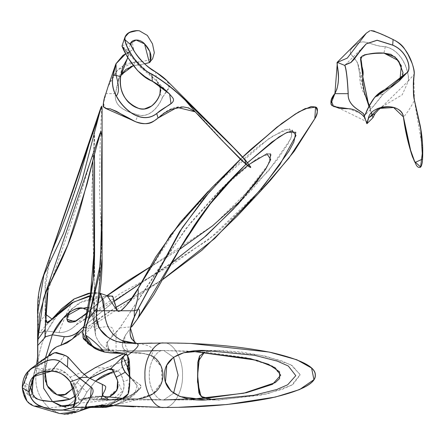 <?xml version="1.0" encoding="UTF-8"?>
<svg xmlns="http://www.w3.org/2000/svg" width="445" height="445" viewBox="0 0 445 445"><rect width="100%" height="100%" fill="white"/><g stroke="black" fill="none" stroke-linecap="round" stroke-linejoin="round"><path stroke-width="0.33" stroke-dasharray="2.23 1.67" d="M142.428 61.621L134.323 62.383C118.487 62.995 109.314 79.282 106.043 93.667L108.102 86.508L117.697 69.871L134.295 62.205L142.428 61.621L152.624 58.768M122.052 45.718L132.271 42.336L133.661 49.189L123.387 55.085M134.295 62.205L134.323 65.526L144.636 63.841L133.244 65.799M122.759 66.878L117.814 81.34L115.5 93.673C113.586 107.379 126.847 111.545 138.161 114.905C149.859 118.275 159.16 105.843 162.458 97.271L159.955 93.756M129.2 53.606L128.071 53.139L127.192 53.372L128.399 55.631L127.721 57.633M127.832 57.833L127.387 53.35L128.249 53.083L132.104 57.271L139.446 66.516L156.857 81.062L160.84 90.074M160.489 86.43L157.296 81.691L129.206 53.611L128.188 53.161L127.326 53.417L130.936 42.976M156.807 81.218L155.522 71.901C144.981 66.956 132.582 50.864 131.108 45.179L130.88 44.6M120.929 74.877L117.819 81.335L120.929 74.882M128.071 53.139L122.325 46.77M129.923 51.759L125.729 53.784L129.94 51.748L122.002 46.325M222.283 140.67L200.595 117.113L195.171 111.817M167.225 80.984L169.067 88.121L162.586 97.288C159.26 105.882 149.898 118.37 138.128 115.005L135.336 121.607C143.462 125.212 151.011 123.999 157.981 117.964C173.3 103.362 187.551 103.034 200.751 116.968L194.86 111.484M138.161 114.905L138.128 115.005C126.792 111.684 113.558 107.429 115.461 93.667L119.421 77.413L130.674 66.639M162.586 97.288L169.879 85.924C168.494 81.485 163.71 76.813 155.522 71.901L155.605 71.901M115.5 93.673L106.043 93.667L103.435 103.379L105.599 108.396M131.414 119.811L135.375 121.635M200.751 116.968L224.975 143.229L237.513 156.106L250.602 167.437M89.94 407.509L76.846 410.157C72.496 410.318 72.257 409.127 76.128 406.585L78.02 405.317C80.829 402.736 83.76 398.358 86.82 392.184L95.441 381.148M95.436 381.143L86.82 392.128C83.782 398.253 80.857 402.591 78.053 405.15L76.162 406.402L74.193 409.978L76.818 409.956C80.551 408.655 85.657 407.753 92.132 407.264C106.772 408.193 127.342 397.63 123.437 381.86C121.824 375.213 119.877 371.664 117.602 371.213L113.364 371.603L117.703 371.18C120 371.625 121.958 375.174 123.571 381.832C127.481 397.719 106.833 408.371 92.154 407.453L92.677 407.459M99.919 377.638L117.703 371.18L129.117 361.112M127.993 331.775L125.635 335.107C120.545 343.991 121.491 349.598 128.466 351.939L133.222 352.802C138.389 352.368 144.341 353.213 151.089 355.349L161.396 366.441L162.219 381.66L153.241 393.825L138.879 398.931L125.835 399.966C120.767 400.4 121.863 399.204 129.117 396.367C133.261 393.925 142.623 389.42 140.425 385.059L130.073 377.282L130.847 377.644L136.42 384.502L138.807 389.036L138.59 389.709L135.553 393.519L132.093 396.528L126.196 400.455L119.733 403.637L113.959 405.679L134.791 394.22L137.071 385.565L130.858 377.738L127.309 368.805M131.464 378.439L123.437 381.86M129.089 361.179C130.007 358.937 128.043 358.982 123.209 361.312L106.516 367.954C96.215 371.542 88.138 378.111 82.292 387.662L86.82 392.184M76.128 406.585L76.062 406.241L66.171 406.062L49.056 407.893C37.719 397.246 33.642 384.157 36.829 368.621L35.366 368.327L33.091 377.777L34.721 370.157L43.671 369.723L43.059 371.736M82.197 387.606L82.292 387.662C77.641 397.685 72.268 403.821 66.171 406.062L66.121 406.024C72.19 403.776 77.552 397.635 82.197 387.606C88.054 378.028 96.142 371.43 106.455 367.815L119.121 362.825L129.261 359.41L129.273 360.634M78.02 405.317L76.062 406.241L76.573 406.318M117.586 380.659L122.097 391.5L112.057 399.938M112.001 399.96L76.256 403.431L65.838 406.752M75.3 396.072L82.014 387.334L89.846 378.4M112.552 369.873L114.749 370.351L114.031 372.86M90.797 406.457L72.618 407.453L88.694 406.774M86.425 407.325L87.353 407.092M73.108 406.919L76.44 403.587L74.543 404.477L76.206 403.431C77.035 403.765 75.772 396.195 72.424 380.731L70.076 377.199L65.621 372.943L48.054 369.356L35.494 374.64L34.593 375.63L35.467 374.673M212.938 399.805L218.334 399.933L260.703 395.149L282.436 389.286L292.905 384.43L300.186 374.84L292.337 365.684L281.863 360.956L260.036 355.166L217.794 350.521L204.5 352.073M199.61 355.783L206.931 351.222L217.444 350.332L241.19 351.989L266.004 356.295L290.657 364.661L300.191 374.557L291.659 385.242L267.089 393.903L218.384 400.122L207.331 399.321L199.605 394.665M173.6 357.24L163.715 350.515L206.703 352.24L246.313 357.702L272.435 366.029L280.839 375.091L272.902 384.168L247.209 392.557L207.876 398.114L164.984 399.938L163.715 399.938L173.6 393.202M191.183 343.529L163.715 342.995C173.01 341.554 183.34 359.276 182.5 375.224C183.34 391.172 173.01 408.899 163.715 407.459C172.994 408.899 183.312 391.172 182.472 375.224C183.312 359.276 172.994 341.554 163.715 342.995L137.327 343.484C151.383 345.014 155.967 348.969 151.089 355.349L151.005 355.499C144.247 353.363 138.284 352.501 133.116 352.907L128.355 352.04C121.368 349.687 120.428 344.03 125.518 335.068L137.232 319.093L179.352 249.617M191.817 351.239L163.715 350.515C156.601 349.408 148.697 362.998 149.336 375.224C148.697 387.45 156.601 401.04 163.715 399.938L205.902 399.938M257.916 194.026L216.565 233.347L169.873 266.149L120.467 293.433L75.728 325.334C70.588 330.29 65.003 332.726 58.963 332.643L46.953 331.052C42.147 341.421 39.188 351.817 38.075 362.247L48.244 356.362L48.483 355.855L45.023 371.414L45.49 367.448L48.105 356.323C50.63 350.315 54.857 346.644 60.776 345.298L72.146 339.084L162.842 279.466M245.935 164.333L247.637 162.709M162.909 279.343L132.382 297.61M115.923 307.384L83.137 330.123L103.846 315.105L115.934 307.423M247.576 162.636L245.857 164.272M72.34 388.858L65.359 394.721L56.954 394.887C47.309 390.065 43.36 381.821 45.095 370.157M83.905 374.618L76.996 382.394L73.225 387.762L77.018 382.389L83.921 374.634M229.381 181.165L218.629 191.5L190.877 222.389L166.552 256.504L119.883 327.965L116.056 332.593L116.056 350.515C123.966 350.955 128.077 351.467 128.405 352.051L128.466 351.939C124.622 345.131 123.682 339.524 125.635 335.107L125.518 335.068M123.432 353.703L125.729 354.276M124.65 355.205L120 360.033L125.473 354.559M125.902 354.342L126.458 352.74L95.286 367.659L106.516 367.954M129.79 377.249L140.264 385.042C142.478 389.219 133.161 393.769 129.028 396.184C121.802 398.998 120.723 400.194 125.796 399.766L138.823 398.753L153.152 393.686L162.102 381.61L161.285 366.508L151.005 355.499L143.379 353.502L133.15 352.918L128.394 352.051M136.42 384.502L129.79 377.071M89.706 378.328L81.902 387.272L75.288 395.944M77.018 382.389L82.014 387.334M43.109 371.725L43.721 369.723L45.245 370.212L45.551 368.377L36.879 368.621C33.687 384.157 37.742 397.246 49.056 407.893L33.998 406.024L49.056 407.893L66.121 406.024M45.512 357.736L45.129 362.208L43.721 369.723L45.195 362.208L45.574 357.697M48.105 356.323L45.646 367.492L45.195 362.208L35.856 367.498L36.929 363.854M138.879 398.931L138.879 398.931C130.88 401.69 120.957 403.815 109.114 405.289L163.715 407.459L178.784 407.297M96.732 405.729L99.363 405.406M104.942 405.128L109.07 405.289M138.807 389.036L127.938 399.404L113.926 405.673M137.327 343.484L136.181 343.507M240.467 159.282L242.731 157.102M211.447 188.057L268.402 139.001L284.427 129.745L292.398 129.962L290.713 138.885L268.546 170.902L213.622 225.081L149.759 267.239M106.806 295.791L87.71 312.201L106.794 295.791M87.648 312.462L107.006 295.803M149.642 267.356L179.541 249.4M242.926 198.626L253.144 188.124L277.402 159.61L288.232 143.546L292.181 134.996L289.411 128.549L273.213 135.875L258.233 146.572L230.02 170.48L179.207 223.88L139.385 286.213M67.657 321.39L69.704 311.227L79.271 302.806L107.562 295.791M118.409 311.433L117.107 310.749L112.057 296.275L96.632 296.982L82.737 301.182L71.912 308.813L68.78 312.913M85.568 314.198L75.7 325.267L209.028 239.36L267.384 183.562L293.149 152.496L314.743 118.559C317.758 114.137 317.991 110.31 315.433 107.073M50.435 320.762L39.433 332.599L46.953 331.052L58.985 332.599C64.998 332.665 70.566 330.223 75.7 325.267L75.728 325.334M58.963 332.643L58.985 332.599C63.88 319.132 68.903 307.946 74.054 299.04L57.433 313.77M99.769 293.166L91.47 292.788L97.444 292.593L99.775 293.144L86.625 293.884L73.976 299.04M242.67 157.035L240.4 159.215L242.67 157.035M80.89 307.99L83.109 308.185C95.786 304.475 99.841 311.422 95.286 329.027C111.645 324.088 116.885 326.953 111 337.627L119.805 327.909L185.637 228.88L224.486 185.615L246.335 166.43L258.005 158.042L270.488 153.775M172.349 262.255L141.076 282.931M114.493 301.037L84.166 326.163M90.969 295.936L93.695 299.635L94.568 307.25L94.312 310.749L93.706 310.738C93.511 304.619 93.7 297.282 94.284 288.727L94.273 263.001M92.872 161.274L94.568 131.342L92.477 132.221L80.879 172.476L65.332 218.367L50.424 255.691L45.151 288.961L45.59 310.76M47.031 322.43L45.524 314.198L45.056 283.142L49.795 256.976M92.727 131.447L94.318 138.373L93.228 155.85L91.753 195.149L94.474 288.71L93.784 308.852L93.917 310.76L94.524 310.76L94.457 302.544L91.931 295.853L90.991 295.791L91.904 295.847M94.568 307.272L94.524 310.76L94.09 311.355L93.812 310.76L93.784 308.852M96.665 310.76L94.524 310.76M38.837 292.354L37.797 325.267C37.552 330.218 38.098 332.665 39.433 332.599L39.41 332.643C38.064 332.726 37.502 330.29 37.736 325.334L37.625 313.325M37.736 325.334L45.524 314.198M94.284 288.727L94.474 288.71C96.398 293.872 96.826 301.221 95.753 310.76L96.838 309.748M93.784 308.819L93.706 310.738L95.753 310.76L96.298 316.857M97.978 303.996L101.772 243.882L99.513 190.187L100.164 143.257L101.671 106.511M89.695 303.012L82.764 332.51L83.109 337.627C90.463 326.953 94.284 324.088 94.568 329.027L93.105 314.765L88.739 307.578M47.081 293.444L68.791 230.365L81.607 191.244L91.525 157.558L94.346 155.222L94.001 153.697L93.483 153.659L91.626 157.914L51.937 273.964L48.177 287.359M83.009 308.185L92.582 315.188L95.619 335.447C98.072 341.994 102.005 346.733 107.417 349.659C101.972 346.733 98.017 341.994 95.553 335.447L93.723 319.315L88.21 309.998M94.462 154.738L91.626 157.908M84.122 326.33L114.521 301.143M140.976 283.12L172.237 262.461M249.044 164.478L247.498 165.662M115.978 332.51L111.055 337.733C105.604 343.406 104.875 347.25 108.869 349.275L109.381 349.481M34.682 397.051L30.716 387.272C30.755 376.809 36.535 370.78 48.054 369.183L53.172 368.699C57.828 368.471 62.005 369.845 65.704 372.821L70.199 377.126L72.557 380.653L78.454 394.615L79.227 399.938L83.921 398.381L87.031 398.069L76.206 403.431L78.921 401.685L87.031 398.069L90.652 397.051L94.696 396.317L101.966 396.222L87.031 398.069L81.09 399.287C75.249 402.87 82.464 393.463 72.424 380.731L72.557 380.653M92.36 346.644L100.181 349.203L107.417 349.659L100.175 349.275L90.107 345.487L83.693 339.173M133.116 352.907L133.116 352.907C129.267 351.322 123.577 350.526 116.056 350.515L108.869 349.275C109.909 349.62 109.425 349.748 107.417 349.659C109.398 349.742 109.865 349.592 108.808 349.203L107.061 342.35L111.055 337.733M109.364 349.475L108.869 349.275C107.139 349.414 105.014 343.473 107.084 342.305M107.417 349.659L118.337 352.446L163.715 350.515L118.287 352.446L114.359 352.268L111.434 351.505L107.417 349.659M117.652 388.591L106.833 398.18L93.322 399.287L87.031 398.069L97.805 399.938L109.209 397.079M65.704 372.821L65.621 372.943C61.938 369.979 57.794 368.621 53.189 368.872L48.054 369.183M173.589 393.196L163.715 399.938L122.87 398.381L163.715 399.938C156.584 401.04 148.663 387.45 149.309 375.224C148.663 362.998 156.584 349.408 163.715 350.515L173.583 357.252M121.758 398.753L109.014 399.76L102.356 395.026L102.45 384.491L87.693 377.354L81.685 372.276L70.076 377.199M81.674 372.204L67.768 356.94L66.433 356M64.703 355.26L53.189 368.872M54.83 352.685L32.157 367.698C28.113 370.796 25.621 375.691 24.686 382.389L28.463 394.899L31.45 394.765L36.473 398.943L37.814 399.204M30.761 387.334L24.503 382.394L30.216 369.283M102.361 396.267L93.322 399.287M114.371 352.273L118.314 352.457L163.715 350.515L116.056 350.515C118.086 350.521 118.848 351.166 118.337 352.446L118.287 352.446C114.871 351.166 109.654 350.521 102.634 350.515C107.334 350.526 109.915 351.322 110.393 352.907M119.805 327.909L131.726 326.808M32.012 393.069L31.3 394.887L32.096 393.252M33.303 377.416L35.517 368.388M95.286 329.027L95.619 335.447L94.568 329.027L95.286 329.027M35.706 367.448L34.721 370.157M31.45 394.765L31.3 394.887C27.279 396.556 25.015 392.395 24.503 382.394M127.81 355.766L129.946 375.196L127.826 394.654M27.034 401.112L33.998 406.024M37.664 356.323L38.014 362.247C39.149 351.817 42.125 341.421 46.953 331.052L39.41 332.643M36.829 368.621L38.075 362.247L36.829 368.621M83.916 398.381L81.107 399.276L102.294 396.267M100.181 349.203L102.634 350.515L97.972 349.931M56.02 315.644L46.953 331.052L61.772 308.624M59.413 413.488L49.056 407.893C58.284 415.001 67.662 416.331 77.191 411.875L76.818 409.956M102.089 108.908L102.083 258.1M125.212 342.984L125.212 342.984C108.291 342.967 93.389 327.676 93.812 310.76M136.276 384.302L130.847 377.644M117.107 341.56L124.428 342.945M400.684 79.349L399.571 80.462M368.883 106.611L371.497 108.536L383.434 93.661L374.818 97.271M383.557 93.789L398.987 81.218L383.557 93.789L373.199 106.628L368.972 106.444L370.318 108.875L371.497 108.536L364.789 115.244M360.533 59.135L365.412 54.396L372.732 53.411M403.02 72.518L398.987 81.218M422.75 149.648L414.378 100.514C410.607 107.673 406.975 113.208 403.487 117.113L403.47 116.985M373.205 99.469L367.364 109.798M350.816 62.595L365.74 44.394L345.209 64.925M366.775 123.532L366.53 121.607L361.907 114.065L348.863 108.758M330.835 104.113L366.53 121.607L365.045 118.415M362.797 76.623L361.156 75.4L359.961 75.4L364.355 93.222L372.615 117.363L369.4 105.632L372.615 117.363L375.113 113.486L408.176 81.151C409.65 75.672 404.227 50.841 385.32 46.77C371.731 46.308 364.271 38.053 356.417 44.255C343.963 53.645 353.558 53.99 357.919 63.73L361.156 75.4L364.355 93.228L365.256 95.402M364.589 93.823L365.123 94.957M357.797 63.752L359.961 75.4L357.797 63.752C353.425 54.04 343.924 53.678 356.423 44.233C364.299 37.997 371.759 46.213 385.314 46.669C404.344 50.786 409.812 75.695 408.321 81.157L402.236 94.802L380.169 107.901L381.949 106.717L378.55 108.452M385.314 46.669L383.94 53.139M414.428 100.364L413.822 78.064M366.702 121.635L367.003 123.665M372.96 117.708L371.119 111.217L365.445 95.936C361.401 89.757 359.538 82.903 359.849 75.383M408.176 81.151L414.2 74.226C414.345 67.773 408.833 47.126 393.024 39.599L374.328 31.083M45.551 368.377L45.49 367.448M129.79 377.065L140.514 385.12C141.699 385.67 141.393 387.005 139.585 389.13C137.772 391.361 133.333 394.237 126.269 397.752L122.431 399.638L125.14 399.771L138.829 398.748M83.109 337.627L83.671 339.129M81.09 399.287L79.227 399.938L163.588 399.938M365.445 95.936L364.616 93.889M122.876 47.459L127.192 53.372C127.259 52.872 127.659 53.628 128.399 55.642M157.296 81.691L160.467 86.413M122.503 46.892L129.206 53.6M169.645 94.04L157.291 81.685M195.288 111.912L194.793 111.417M134.346 65.537L144.647 63.852M129.94 51.748L130.34 51.514C129.534 52.11 128.883 53.478 128.399 55.631M60.481 405.968L74.198 409.984C72.435 409.878 73.091 408.744 76.167 406.574L78.064 405.3C82.403 401.334 85.195 395.065 86.853 392.178L95.475 381.159M117.947 371.291L111.856 368.955M35.494 374.64L33.598 376.542M122.892 398.375L163.715 399.938L217.805 399.938L204.539 398.375M204.55 352.073L217.794 350.521M205.89 350.515L217.783 350.515M132.293 297.733L162.809 279.521M73.203 387.695L76.963 382.361L83.877 374.59M123.41 353.703L126.069 352.401L126.463 352.763M97.288 405.645L115.077 401.852L130.151 395.789L137.488 390.471L138.896 388.618L138.812 389.13M128.043 331.703L130.446 328.043M136.509 343.501L137.867 344.358L132.621 343.312M208.182 191.35L211.431 188.074M149.726 267.206L179.591 249.317M242.937 198.615L253.144 188.124L233.208 209.339L267.935 165.101L271.122 154.732L270.182 153.714L267.306 153.686L253.784 161.018L218.656 191.478M68.797 312.896L71.912 308.813L63.752 317.502M45.59 310.727L45.151 289.022M94.568 131.375L92.855 161.324M94.273 263.012L94.557 276.451M91.926 295.858L89.573 295.908M52.048 319.249L46.297 325.089M94.123 296.27L93.817 296.27L94.123 296.27M93.723 319.315L94.568 329.027L94.568 307.25M94.568 276.473L94.568 245.924M94.568 131.336L94.568 161.897M45.145 288.961L45.145 335.219M88.205 310.009L90.608 311.967L92.338 314.782L93.723 319.332M48.188 287.331L51.937 273.964M76.212 403.431L78.821 401.74M102.333 396.25L94.707 396.317M97.8 399.938L100.214 399.799L107.206 397.991L109.197 397.079M93.261 347.311C96.899 349.536 100.019 350.61 102.634 350.515L163.715 350.515L191.789 351.244M191.84 399.204L163.715 399.938L97.805 399.938M76.44 403.587L78.926 401.685M28.463 394.899L36.473 398.943L40.367 400.083M239.849 170.285L218.634 191.506M109.437 349.509C107.901 349.169 106.772 341.176 107.401 341.61L107.067 342.35M44.316 338.178L45.841 336.559M32.001 393.041L31.306 394.793L30.482 395.483L28.469 394.899M28.725 370.774L28.419 371.08M43.421 298.856L51.926 273.987M100.114 133.094L91.637 157.886M64.002 414.39L59.752 413.577M22.25 387.617L25.793 399.465L27.762 401.946L33.753 405.974M109.086 405.3L99.357 405.406M129.111 361.151L129.267 359.415L128.894 358.748M133.717 406.819L163.715 407.459M130.162 377.694L126.158 373.361M127.237 355.132L126.458 352.74M50.062 321.084L46.313 325.072M102.089 228.919L102.089 231.189M102.089 138.033L102.089 136.988M98.289 350.07L102.634 350.515C108.725 350.849 111.662 351.177 111.439 351.5M90.652 397.051L84.494 398.275"/><path stroke-width="0.67" d="M250.602 167.437L246.052 160.84L239.721 153.848L226.31 140.064L185.626 100.364C175.096 90.001 163.843 81.24 151.867 74.087C137.349 67.673 125.662 47.042 124.989 39.549C124.661 34.604 128.705 31.662 137.11 30.711L139.257 30.738L137.088 30.644M152.279 81.174L169.645 94.04L170.975 103.568L156.69 113.486C141.883 125.039 123.404 109.709 116.356 95.87C112.769 89.701 111.684 82.876 113.113 75.4L116.056 63.73L115.233 65.654L113.024 75.383C111.606 82.898 112.668 89.751 116.228 95.936C123.287 109.832 141.844 125.178 156.746 113.553L158.047 118.036C151.078 124.049 143.518 125.251 135.375 121.635C125.178 116.017 116.768 111.728 110.149 108.764C107.201 108.964 105.026 108.285 103.624 106.728C103.073 103.084 103.813 98.718 105.843 93.639L108.102 86.508M122.297 46.669L122.052 45.718L124.984 37.13L124.811 39.599C125.49 47.12 137.244 67.785 151.801 74.226L152.301 81.157C136.671 75.695 123.365 50.786 122.297 46.669L127.398 57.043L137.611 70.616L144.82 76.573L160.879 86.708L169.562 93.951M123.387 55.085L115.973 63.718M136.977 30.649L129.106 32.541L124.995 37.135M130.88 44.6L130.936 42.976L136.126 40.056L144.536 43.894L149.387 62.567L152.629 58.773L154.32 52.699L152.485 43.849L147.373 35.444L139.257 30.738M124.811 39.599L131.08 45.09C132.549 50.819 145.003 66.961 155.605 71.901L167.225 80.984M144.647 63.852L149.448 62.595L150.488 61.66L149.859 51.581L144.597 43.81C137.956 36.746 128.577 41.007 131.08 45.09L131.108 45.179M144.597 43.81L144.536 43.894C148.636 47.821 153.659 56.231 149.387 62.567L144.614 63.819L149.403 62.606M127.721 57.633L120.562 76.623C118.904 92.048 125.123 102.723 139.218 108.647C149.87 111.712 158.487 100.448 159.989 93.789L160.489 86.43M160.84 90.074L159.983 93.661C158.453 100.342 149.826 111.639 139.202 108.597C125.151 102.712 118.976 92.054 120.673 76.629L122.759 66.878L127.832 57.833M130.936 42.976L131.097 45.117C130.546 44.116 134.902 53.178 137.972 56.66C138.812 57.983 143.83 63.78 149.932 68.113L155.589 71.884C160.728 75.238 164.444 78.103 166.73 80.478M130.674 66.639L133.233 65.782L120.929 74.877L126.013 69.348L133.244 65.799M122.692 47.148L122.325 46.77C123.404 50.836 136.682 75.672 152.234 81.151L152.234 81.151M116.228 95.936L116.356 95.87C119.293 92.738 119.193 85.913 116.056 75.4L120.562 76.623M156.69 113.486L156.746 113.553C164.505 106.105 175.959 103.735 173.033 98.217C168.321 91.954 161.413 86.269 152.301 81.157M113.024 75.383L116.056 75.4L116.056 63.73L125.729 53.784L123.009 55.313L115.961 63.746L115.249 65.615M122.002 46.325L122.325 46.77M195.177 111.823L177.227 107.395L158.047 118.036L164.055 113.23L171.097 109.348L183.234 106.906L188.547 107.907L195.171 111.817M194.86 111.484L185.476 100.514L233.608 147.746L244.9 159.827L246.358 164.7L222.283 140.67L194.86 111.484M151.867 74.087L151.801 74.226C163.743 81.396 174.968 90.157 185.476 100.514L185.626 100.364M105.599 108.396L131.414 119.811M95.441 381.148L99.919 377.638M95.475 381.159L99.279 378.122L104.258 375.079L113.369 371.608L95.436 381.143M88.694 406.774L93.189 406.33L99.107 407.092L89.94 407.509M127.309 368.805L129.106 361.056L127.42 366.992L129.795 376.27L127.448 367.053L129.284 360.706M129.117 361.112L129.278 360.673M65.838 406.752L60.398 405.946L52.516 401.668L63.068 400.767L69.943 399.254L75.3 396.072M89.846 378.4L108.452 369.356L112.552 369.873M109.209 397.079L117.002 390.148L117.586 380.653L116.301 377.126L114.048 372.821L117.602 380.731L117.652 388.591M72.641 407.453C73.698 408.371 79.655 397.713 70.338 381.832C65.81 375.174 59.496 371.625 51.392 371.18C35.099 371.197 27.634 378.194 28.981 392.184C30.355 398.358 33.542 402.736 38.537 405.317L41.43 406.585C47.103 409.127 54.173 410.318 62.639 410.157C69.07 408.855 72.407 407.954 72.641 407.453L72.574 407.264C72.34 407.753 69.025 408.655 62.623 409.956C54.207 410.112 47.17 408.927 41.507 406.402L38.626 405.15C33.664 402.597 30.499 398.253 29.131 392.128L33.592 376.537L51.386 371.213C59.469 371.664 65.771 375.213 70.299 381.86L75.45 399.221L73.119 406.914L72.624 407.453M29.131 392.128L22.289 387.662C22.6 378.111 26.105 371.542 32.802 367.954C39.616 365.545 48.577 356.284 59.663 361.179L51.386 371.213C58.078 370.941 64.38 374.49 70.293 381.866C73.903 388.468 75.622 393.97 75.444 398.364C74.588 404.794 73.814 407.648 73.119 406.914L73.186 406.847M70.338 381.832L79.755 378.439L91.353 387.45L90.357 397.824L86.425 404.755L85.612 407.459L86.425 407.325M78.86 377.738L67.523 366.992L59.708 361.056L67.434 367.092L79.755 378.439L78.943 377.644L87.659 377.282L102.4 384.497L102.339 395.21L108.997 399.966L121.696 398.931L128.249 393.825L129.801 381.66L127.554 355.349C123.287 353.213 117.547 352.368 110.321 352.802L104.286 351.939C93.956 349.598 87.71 343.991 85.551 335.107L86.174 326.808L88.616 319.176L99.357 274.142L102.094 228.919L102.094 138.039L100.909 131.147L95.675 149.748L87.092 183.98L67.896 244.789L45.384 293.211L39.527 314.52L37.625 345.298L37.664 356.323L36.724 364.01L37.836 356.362L37.814 345.365L45.524 336.904M62.623 409.956L77.146 411.875L59.752 413.589L33.753 405.974M113.926 405.673L99.14 407.086L93.189 406.33L77.146 411.875L85.073 408.516L97.288 405.645M37.814 399.204C33.853 397.596 31.506 393.636 30.766 387.322L33.169 377.638L34.593 375.63L30.761 387.334C31.495 393.653 33.859 397.624 37.858 399.254L43.015 400.767L52.516 401.668L63.396 406.591L74.543 404.483L60.398 405.94M204.5 352.073L197.841 361.991L197.519 381.955L201.023 396.384L212.938 399.805M199.605 394.665L197.608 375.218L199.61 355.783M173.6 393.202L178.128 375.224L173.6 357.24M163.715 407.459C202.414 407.57 238.147 404.422 270.927 398.019C301.054 391.049 315.855 383.451 315.338 375.224C315.855 366.997 301.054 359.404 270.927 352.434C238.147 346.026 202.414 342.884 163.715 342.995C202.38 342.884 238.092 346.026 270.844 352.434C300.942 359.404 315.733 366.997 315.216 375.224C315.733 383.451 300.942 391.049 270.844 398.019C238.092 404.422 202.38 407.57 163.715 407.459C154.437 408.899 144.124 391.172 144.959 375.224C144.124 359.276 154.437 341.554 163.715 342.995C154.421 341.554 144.091 359.276 144.931 375.224C144.091 391.172 154.421 408.899 163.715 407.459L109.07 405.289L87.387 407.086C84.428 408.104 85.318 405.273 90.051 398.581C90.663 395.861 95.236 392.14 91.909 387.784L79.844 378.35M205.902 399.938C190.532 401.079 163.421 396.578 164.461 374.317C165.156 353.091 191.016 349.692 205.868 350.515L254.629 355.316L277.391 361.162L288.332 366.04L295.808 375.663L287.676 384.78L276.757 389.514L253.884 395.277L205.902 399.938L180.158 396.595L171.019 391.066L165.49 382.021L166.775 365.195L173.439 357.357L183.74 352.74L206.625 350.515M163.715 399.938L206.786 398.203L246.452 392.701L272.507 384.319L280.723 375.224L275.06 367.631L256.882 360.278L191.817 351.239M48.483 355.855L51.859 350.565L56.276 346.994L66.945 342.973L72.24 339.151L83.137 330.14L72.246 339.146L60.854 345.365C54.963 346.711 50.758 350.376 48.244 356.362M179.352 249.617L207.042 207.598L239.849 170.285L245.935 164.333M247.637 162.709L271.995 141.938L285.217 133.328L292.354 130.752L295.986 135.536L279.783 164.772L259.413 190.844L214.662 238.531L162.909 279.343M132.382 297.61L115.923 307.384M162.842 279.466L201.719 250.407L237.035 216.253L263.868 185.643L288.861 151.278L293.85 142.005L295.836 132.287L287.387 132.221L278.77 137.077L247.576 162.636M245.857 164.272L214.128 198.514L186.889 236.874L137.338 319.176L131.614 326.713M73.203 387.695L71.951 389.225L64.03 395.104L60.403 395.527L57.055 394.754L53.533 392.941L47.91 387.033L45.012 378.923L45.028 371.414L47.103 385.593L57.071 394.765L65.943 394.365L72.34 388.858M83.921 374.634L95.269 367.698L123.432 353.703M95.263 367.67L83.905 374.618M125.729 354.276L124.65 355.205M129.79 377.071L125.318 372.204C121.446 366.268 120.728 361.195 123.17 356.996L125.902 354.342M124.606 355.232L122.992 356.94C120.528 361.179 121.251 366.291 125.156 372.276L129.929 377.354M126.158 373.361L130.068 377.277M116.301 377.126L125.318 372.204M114.076 372.943L114.048 372.821C113.008 369.845 111.912 368.471 110.749 368.699L108.396 369.183L89.706 378.328M123.565 356.161L110.749 368.699L111.879 368.966L114.031 372.86M75.288 395.944L69.876 399.198L57.071 394.765M69.943 399.254L52.516 401.668L43.666 388.246L43.109 371.725M45.574 357.697L52.299 334.79L64.314 336.726L60.854 345.365M99.363 405.406L104.942 405.128M131.731 326.808L137.344 319.176C140.008 314.12 140.336 310.593 138.312 308.591L182.194 227.796L209.439 191.973L240.467 159.282M136.181 343.507L130.213 342.967L134.362 342.956L134.396 341.582L130.446 328.043L134.412 316.873L138.312 308.591L137.616 309.714L134.323 310.76L120.873 310.76C127.798 304.625 133.522 297.277 138.05 288.71L170.546 234.977L211.447 188.057M314.832 118.615L288.939 158.097L257.916 194.026L270.649 180.03L294.206 151.278L314.865 118.62C315.716 117.48 319.716 107.913 315.533 107.023L311.177 106.533L298.773 111.901L281.819 123.399L250.808 149.425L242.67 157.035L276.94 127.153L295.358 113.998L305.164 108.602L315.522 107.128L314.832 118.615C317.83 114.198 318.064 110.366 315.522 107.128L305.253 108.658L295.441 114.053L277.012 127.214L242.731 157.102M149.759 267.239L106.806 295.791L126.319 281.679L149.726 267.206M68.78 312.913L66.872 319.288L75.06 321.657L85.696 314.287L87.71 312.195L76.507 320.834L67.657 321.39M85.696 314.287L87.648 312.462M107.006 295.803L149.642 267.356M179.541 249.4L212.348 226.004L242.926 198.626M139.385 286.213L138.084 288.633M208.182 191.35L180.086 222.589L155.839 256.826L137.983 288.688L128.894 302.289C124.984 307.111 122.28 309.909 120.773 310.671L118.42 311.339L117.241 310.693C114.777 303.818 113.097 294.946 112.096 296.136L107.251 295.797L117.213 310.76L120.873 310.76L118.409 311.433M137.683 309.748L134.323 316.823L134.323 310.76C137.488 301.221 138.729 293.872 138.05 288.71L138.033 288.727C133.472 297.282 127.721 304.619 120.773 310.738L120.873 310.76M117.213 310.76L104.458 310.76L100.82 293.689L99.775 293.149L107.251 295.797M211.442 188.057L240.4 159.215L233.736 165.763L204.85 197.257L179.574 231.673L138.245 308.552M270.488 153.775L269.854 161.318L265.704 168.944L255.797 183.012L233.208 209.339L203.766 237.73L172.349 262.255M141.076 282.931L114.493 301.037M84.166 326.163L80.879 329.267C76.056 334.39 70.544 336.854 64.341 336.67L52.299 334.79L63.752 317.502L80.89 307.99M94.273 263.001L92.872 161.274M45.59 310.76L45.668 314.287L52.299 319.288L73.686 301.988L90.969 295.936M41.758 280.472L100.804 107.846L97.911 118.559L41.763 280.472L38.837 292.354M88.75 296.031L90.991 295.791L88.75 296.031L71.689 302.973L52.059 319.243C48.043 322.586 46.375 323.626 47.053 322.364C46.959 321.685 45.891 323.37 45.668 314.27L45.59 310.727M52.059 319.243L47.031 322.43M99.769 293.166L103.713 301.148L104.43 310.76L96.665 310.76M50.062 321.084L61.772 308.624L73.976 299.04L91.47 292.788L88.038 293.478L73.992 299.018L61.799 308.591M73.976 299.04L50.435 320.762M41.763 280.467C38.615 290.112 37.23 301.07 37.625 313.336L43.833 275.144L63.59 233.174L82.153 179.964L101.098 107.067C102 106.55 101.599 104.414 102.089 108.886L102.089 136.988M134.412 316.873L134.323 316.823C128.655 328.894 128.655 337.138 134.323 341.56L134.323 342.945L130.213 342.967L121.78 340.453C110.894 334.996 105.126 325.1 104.458 310.76L104.43 310.76C105.098 325.1 110.872 334.996 121.752 340.453L130.213 342.967L124.428 342.945L117.107 341.56C104.219 337.138 97.283 328.894 96.298 316.823L96.843 309.714L97.978 303.996M101.671 106.511L101.121 107.017M88.739 307.578L83.009 308.185C74.387 305.504 59.291 318.576 52.299 334.79L45.724 336.67L45.145 335.219L45.229 329.294M48.177 287.359L45.229 329.267L47.081 293.444M94.568 161.802L94.568 245.924L89.695 303.012M45.145 335.163L45.156 329.345C44.873 334.484 45.051 336.943 45.696 336.726L52.299 334.79L45.512 357.736M45.601 336.837L44.328 338.172M64.341 336.67L64.314 336.726C70.555 336.937 76.095 334.479 80.923 329.345L84.122 326.33M88.21 309.998L83.009 308.185M98.289 350.07L83.693 339.173L83.07 337.733L82.72 332.593L93.133 279.783L94.529 231.934L94.462 154.738M114.521 301.143L140.976 283.12M172.237 262.461L206.43 235.533L238.281 204.016L265.593 169.356L270.699 159.532L266.9 153.753L249.044 164.478M247.498 165.662L229.381 181.165M43.059 371.736L43.638 388.257L52.516 401.668L40.367 400.083L38.036 399.293M39.494 399.81L37.808 399.204L34.682 397.051M83.109 337.627L92.36 346.644M101.966 396.222L122.892 398.375M108.396 369.183L110.788 368.872M122.87 398.381L102.294 396.267L122.865 398.386M173.583 357.252L178.095 375.224L173.589 393.196M66.433 356L64.703 355.26M30.216 369.283L45.663 357.652L54.407 352.835C58.367 353.069 61.799 353.886 64.703 355.294L54.83 352.685M72.246 339.146L80.879 329.267M32.096 393.252L33.303 377.416M36.929 363.854L37.836 356.362M45.156 329.345L38.07 339.146L37.625 345.298L37.664 356.323M37.908 339.084L43.421 298.856L100.119 133.072L102.011 134.334L101.638 163.41L101.777 210.285L100.42 263.852L88.449 319.093L86.03 326.713L85.423 335.068L93.255 347.317L104.258 352.023M32.001 393.041L33.086 377.783L32.012 393.069M104.314 352.04L110.393 352.907C117.608 352.501 123.36 353.363 127.643 355.499L127.81 355.766M127.826 394.654L121.696 398.931L109.07 405.289M64.597 355.232L67.874 356.996L81.674 372.204L87.659 377.282M67.874 356.996L67.434 367.092M32.157 367.698L32.802 367.815L28.385 371.108L22.256 387.606M59.708 361.056C48.505 356.128 39.588 365.401 32.802 367.815L32.802 367.954M28.385 371.108C24.564 374.723 22.517 380.23 22.25 387.617L27.034 401.112M101.916 396.35L102.361 396.267M86.174 326.808L83.677 327.965M97.972 349.931L87.743 343.54L82.72 332.593M57.433 313.77L56.02 315.644M97.911 118.559L101.299 107.128L102.089 108.886M88.449 319.093L88.616 319.176C92.004 314.12 94.818 310.593 97.06 308.591C100.542 291.809 102.216 274.982 102.083 258.106L96.276 316.873C97.199 329.005 104.141 337.238 117.113 341.582L124.45 342.956L137.31 343.484L163.715 342.995M40.812 406.14L34.048 406.062C27.317 403.826 23.396 397.691 22.289 387.662M129.273 360.634L129.089 361.179M99.14 407.086L102.801 407.459L113.948 405.679L106.043 407.275L92.677 407.459M127.42 366.992L122.992 356.94M134.362 342.956L134.396 341.582M127.554 355.349L127.554 355.349C136.682 348.969 139.93 345.014 137.31 343.484L152.112 343.089M104.286 351.939C98.456 345.131 92.215 339.524 85.551 335.107L85.423 335.068M125.857 342.989L121.752 340.453L133.739 342.989M38.626 405.15L39.711 406.241L41.507 406.402M348.863 108.758L333.605 106.566L331.175 100.375L334.901 93.667L337.355 62.383L339.084 61.621L337.304 62.205C335.725 62.823 342.339 79.193 334.89 93.639L330.835 104.113M365.751 44.389L366.246 43.894L377.093 40.295L392.679 45.179C406.48 50.864 411.263 66.956 407.742 71.901L400.684 79.349C399.271 81.124 396.083 83.621 391.133 86.847L390.043 87.365M407.876 71.901C411.414 66.961 406.585 50.819 392.696 45.09L377.11 40.195L366.257 43.81L350.793 62.578C346.805 63.863 344.814 64.848 344.825 65.526C346.293 69.743 347.406 79.121 348.151 93.667C347.261 107.429 364.233 111.667 363.966 115.005C364.917 118.37 367.615 105.888 374.807 97.288L407.876 71.901L390.048 87.376L374.818 97.271L373.205 99.469M367.364 109.798L364.789 115.244L363.999 114.905C364.266 111.534 347.295 107.384 348.218 93.673C347.501 79.11 346.41 69.726 344.947 65.51L345.214 64.925L350.816 62.595M362.792 76.685L368.972 106.444L364.244 91.809L362.63 81.769L362.809 76.629C362.124 66.483 361.396 60.247 360.622 57.928C359.927 57.833 361.262 56.782 364.622 54.785C372.504 53.439 378.945 52.899 383.957 53.172L390.844 54.335L396.595 58.584L399.171 61.916L402.975 72.624L402.586 75.772L401.774 77.658L399.949 80.072L401.323 65.754L395.043 56.927L383.963 53.083C376.064 52.516 368.822 53.478 362.247 55.981C357.825 61.555 364.922 68.547 362.714 76.629L368.883 106.611M362.797 76.623L360.533 59.135M372.732 53.411L383.94 53.139M383.968 53.139L398.18 60.464L403.02 72.518M392.679 45.179L393.091 39.549C408.911 47.048 414.378 67.662 414.206 74.087C412.966 81.235 413.043 89.996 414.428 100.364L420.753 129.534L422.617 159.015L415.007 162.508L409.695 147.701L403.487 117.113L411.13 152.657L414.328 161.201L420.586 166.997L422.75 149.648M364.811 115.222L366.179 112.468C366.674 110.188 369.545 105.12 374.79 97.266C380.781 90.329 387.272 88.727 389.881 87.442M350.871 62.567L362.458 47.932L366.257 43.81M334.901 93.667L348.218 93.673M403.487 117.113L403.52 116.968C400.394 101.299 370.846 105.098 368.432 117.964L366.791 123.599L363.999 114.905M365.256 95.402L369.4 105.637L365.123 94.957M372.96 117.708L375.107 113.531L380.169 107.901L375.085 113.553L372.96 117.708L367.003 123.665L368.599 118.036L378.478 108.474L393.658 107.545L403.47 116.985M413.822 78.064L414.239 73.737M344.947 65.51L337.355 62.383M368.432 117.964L375.085 113.553M374.328 31.083L371.28 30.638M370.713 30.644L371.314 30.711C375.897 31.662 383.156 34.604 393.091 39.549L393.091 39.549M369.917 30.738L366.291 33.208L347.3 58.1L339.084 61.621M366.291 33.208L337.304 62.205M105.843 93.639L105.843 93.639C103.524 99.83 102.389 107.551 103.802 107.056L105.71 108.508L110.265 108.858L116.028 111.155C118.593 112.257 125.012 117.041 135.341 121.657C150.065 126.408 152.59 121.702 158.053 118.042L158.047 118.036M51.392 371.18L51.386 371.213C45.028 370.424 39.099 372.192 33.598 376.537M137.338 319.176L153.948 294.662L179.296 249.829L193.364 226.839C207.025 206.335 222.522 187.484 239.855 170.285M64.002 414.39L77.146 411.875M97.06 308.591L96.304 316.84L98.807 326.93L100.22 329.422L107.929 337.254C114.337 341.187 115.261 340.792 117.107 341.56L125.212 342.984M89.54 406.624L87.353 407.092M124.989 37.146C126.508 33.147 130.524 30.966 137.038 30.61L137.816 30.644M108.091 86.53L115.233 65.654M122.759 66.883L120.678 76.629C118.186 89.067 126.018 101.054 130.229 103.718C131.609 105.031 137.205 109.526 144.464 108.925L151.561 106.027C156.034 102.127 158.826 98.017 159.944 93.7L160.467 86.413M169.645 94.04L169.356 93.75M122.876 47.459L122.141 46.636L122.052 45.707M222.3 140.687L240.122 158.943L248.199 166.224L250.674 167.57L250.668 166.925L244.327 158.876L226.327 140.08M226.31 140.064L166.786 80.545M92.154 407.453L90.869 407.464M72.668 407.459L85.618 407.459L87.376 407.086M204.539 398.375L201.207 396.473L198.943 393.046L197.658 381.237L198.086 361.129L199.471 356.211L204.55 352.073M115.934 307.423L132.293 297.733M162.809 279.521L201.913 250.251L237.035 216.253M83.877 374.59L95.263 367.642L123.41 353.703M125.457 354.57L123.554 356.172M138.829 398.748C148.157 397.201 154.66 393.931 158.337 388.936C167.876 375.636 161.073 359.71 151 355.511M130.53 327.687L130.446 328.043M134.151 341.226L136.509 343.501M237.029 216.259L257.955 193.987M179.591 249.317L212.443 225.91L242.937 198.615M85.574 314.192L74.398 321.752L70.177 322.486L68.313 321.863L67.54 321.106L66.883 318.932L67.151 316.695L68.797 312.896M109.242 296.27L109.665 296.27L109.242 296.27M92.855 161.324L94.273 263.012M92.721 131.475L79.31 177.483C70.911 204.033 62.422 226.972 53.845 246.308L49.795 256.971M89.573 295.908L88.805 296.02M88.205 310.009L83.048 308.229L76.846 308.63C71.979 310.282 67.668 313.185 63.902 317.346M45.229 329.272L48.188 287.331M83.671 327.943C85.568 321.868 87.865 311.978 90.569 298.267C93.517 280.456 94.846 263.001 94.568 245.896M83.677 327.943L82.714 332.56L83.065 337.722M109.197 397.079L114.137 393.692L116.801 390.46L117.986 386.922L117.558 380.703L116.278 377.182L111.879 368.966M191.789 351.244L250.262 358.614L268.541 364.299L279.549 371.786L279.621 378.55L275.249 382.633L243.754 393.235L191.84 399.204M102.094 228.858L101.621 173.517L102.094 138.045M43.566 298.434L48.088 287.548L58.874 265.698C67.011 248.649 74.137 229.659 80.245 208.733L99.941 133.589M30.388 369.105L49.239 355.405L53.784 353.046L56.393 352.484L64.664 355.205L67.862 356.923L81.73 372.198L87.698 377.265L96.142 381.476C102.556 384.391 105.66 386.004 105.459 386.316C105.877 386.499 105.793 387.595 105.22 389.603C104.219 391.811 99.997 399.387 102.127 398.731L103.246 399.271C106.622 399.994 115.172 400.15 121.719 398.748L125.902 396.751L127.849 394.437L128.744 392.301L129.645 385.837L129.756 368.477L129.323 360.956L127.52 355.477C126.736 354.437 124.85 353.775 121.858 353.491L110.371 352.918L104.302 352.04C98.618 350.376 94.941 348.808 93.283 347.334M30.455 369.05L28.419 371.08M133.739 343.412L137.316 343.484M77.185 411.881L84.956 408.555M178.784 407.297L227.217 404.505L275.316 397.068L299.552 389.592L313.942 379.657L311.578 368.037L296.854 359.766L269.281 352.067L191.183 343.529M109.086 405.3L133.717 406.819M134.129 341.198L133.278 340.358C130.485 338.712 129.545 334.601 130.452 328.01M128.894 358.748L127.237 355.132M90.719 407.47L85.073 408.521M33.748 405.974L34.365 406.163M102.089 231.189L102.089 258.1M37.625 313.325L37.625 345.359M378.478 108.474C386.154 106.527 391.722 106.361 395.177 107.968C400.261 109.704 403.009 112.735 403.42 117.057C405.122 130.48 408.115 143.663 412.398 156.607L416.036 164.617C417.315 167.036 418.767 167.91 420.392 167.242C421.037 167.031 421.688 165.356 422.349 162.219C423.306 149.631 422.555 137.294 420.108 125.195L414.484 100.409C412.871 95.803 413.255 83.638 414.234 74.165C414.551 71.673 413.767 67.896 411.886 62.834L407.987 54.34C404.455 49.195 403.654 44.695 393.08 39.522C382.85 34.426 375.558 31.462 371.208 30.61L370.73 30.644M365.745 44.389L362.909 47.426M400.689 79.343L399.577 80.456M348.863 108.764C356.039 108.802 364.611 116.089 365.045 118.415M345.214 64.925C345.648 64.43 345.759 64.597 350.855 62.595L353.936 59.491L362.458 47.932M337.343 62.155L337.288 62.222C337.154 62.756 336.859 61.288 338.111 72.63C337.944 73.826 339.552 79.143 336.787 89.501L334.829 93.606C330.974 98.123 329.968 102.1 331.798 105.532L339.557 108.441L348.663 108.741"/></g></svg>
